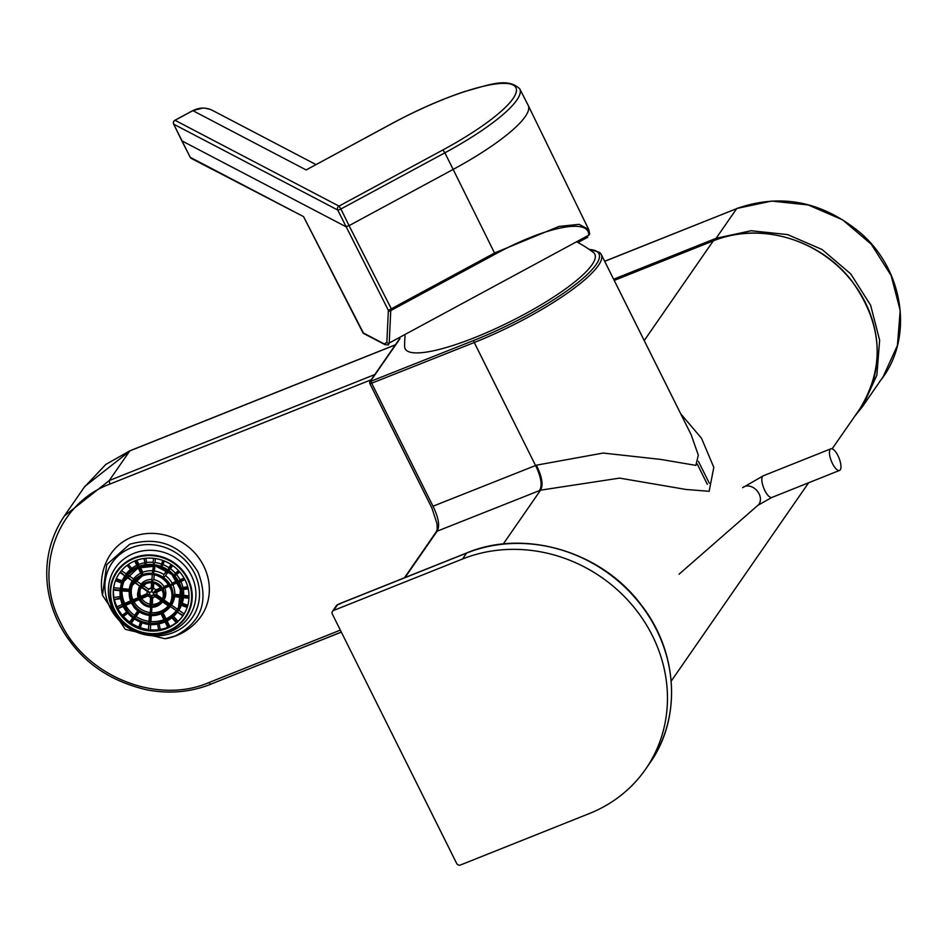 <?xml version="1.0" encoding="UTF-8"?>
<svg xmlns="http://www.w3.org/2000/svg" width="948" height="948" viewBox="0 0 948 948"><rect width="100%" height="100%" fill="white"/><g stroke="black" fill="none" stroke-linecap="round" stroke-linejoin="round"><path stroke-width="1.42" d="M405.057 335.924A117.599 117.599 0 0 0 404.618 346.376A105.963 22.61 -26.5 0 0 405.151 348.769A105.963 22.61 -26.5 0 0 475.055 337.464A105.963 22.61 -26.5 0 0 594.811 254.206A105.963 22.61 -26.5 0 0 593.223 252.346A117.599 117.599 0 0 0 576.55 241.787M837.949 455.668A11.649 4.124 -111.8 0 1 839.525 470.433A11.649 4.124 -111.8 0 1 831.384 461.143A11.649 4.124 -111.8 0 1 830.898 448.807A11.649 4.124 -111.8 0 1 837.949 455.668M456.675 863.45A2.915 2.654 -145.3 0 0 460.479 864.991L589.443 813.503A145.554 132.554 -145.3 0 0 645.635 769.148A145.554 132.554 -145.3 0 0 630.799 603.509A145.554 132.554 -145.3 0 0 462.541 558.988L333.578 610.476A2.915 2.654 -145.3 0 0 332.321 614.031L456.675 863.45M337.915 604.492A4.159 1.635 -121.9 0 0 337.701 604.563A4.159 1.635 -121.9 0 0 337.346 605.037L335.924 606.495M339.811 604.089L338.957 604.042L339.811 604.089M333.578 610.476L337.346 605.037L338.957 604.042L466.653 553.063A2.915 1.031 68.2 0 1 466.843 552.897C524.611 528.581 601.459 551.452 640.99 604.623C678.093 651.525 681.861 718.347 649.736 763.211A145.554 132.554 -145.3 0 0 634.899 597.572A145.554 132.554 -145.3 0 0 466.653 553.063L462.541 558.988M175.297 635.93C201.592 622.172 209.153 600.842 197.978 571.94C181.4 545.195 158.624 535.987 129.615 544.306L106.745 564.617L102.479 595.297L125.29 629.342L165.165 638.739L175.297 635.93M129.746 548.465A48.395 44.07 -145.3 0 0 106.697 598.935A51.085 51.085 0 0 0 159.762 635.705A48.395 44.07 -145.3 0 0 171.932 633.063A48.419 44.094 -145.3 0 0 194.518 573.327A48.419 44.094 -145.3 0 0 129.746 548.465M132.839 553.786A44.248 41.712 -154.6 0 0 127.731 626.391A44.248 41.712 -154.6 0 0 195.821 597.24A44.248 41.712 -154.6 0 0 132.839 553.786M134.426 561.133A38.276 36.083 -154.6 0 0 116.545 578.173A38.276 36.083 -154.6 0 0 135.635 627.197A38.276 36.083 -154.6 0 0 185.701 611.022A38.276 36.083 -154.6 0 0 177.43 569.523A38.276 36.083 -154.6 0 0 134.426 561.133M116.58 578.079A38.276 36.083 -154.6 0 0 135.73 627.007A38.276 36.083 -154.6 0 0 185.737 610.927M113.618 598.472L113.973 597.501A39.01 36.771 25.4 0 1 113.393 590.533M113.855 599.646L120.467 598.117M116.853 608.498L116.936 606.756A39.01 36.771 25.4 0 1 114.4 599.563M117.232 608.96L123.204 606.4L117.22 608.971M141.785 622.635L139.712 628.382L138.55 627.943L138.763 627.078A39.01 36.771 25.4 0 1 131.262 623.18L129.971 623.583L129.71 622.113A39.01 36.771 25.4 0 1 123.441 616.508L122.482 616.911L122.399 615.311A39.01 36.771 25.4 0 1 117.896 608.675M139.712 628.382L140.257 627.635A39.01 36.771 25.4 0 0 148.433 629.591M148.374 630.444L148.812 624.258L148.374 630.444L148.99 630.681L150.329 629.804L150.708 624.424M158.956 630.503L158.672 629.638A39.01 36.771 25.4 0 1 150.329 629.804M167.772 627.363A39.01 36.771 25.4 0 1 160.224 629.413L159.027 630.503M165.426 621.746L168.045 627.908M176.257 622.717A39.01 36.771 25.4 0 1 169.834 626.486L169.182 627.422M172.429 617.326L176.79 622.326L176.541 623.026M178.106 621.272A39.01 36.771 25.4 0 1 177.975 621.378L177.466 622.291M166.184 621.402L169.135 627.327M165.556 621.698L168.507 627.612M167.073 620.952L169.834 626.486M172.228 617.492L176.648 622.552M182.846 615.856L177.347 612.064L183.189 615.359M177.394 612.088A32.007 30.182 25.4 0 1 176.447 613.214L175.25 614.565A31.485 29.684 -154.6 0 0 175.641 576.917A31.485 29.684 -154.6 0 0 137.472 566.904A31.485 29.684 -154.6 0 0 120.396 588.507A31.485 29.684 -154.6 0 0 132.708 617.776A31.485 29.684 -154.6 0 0 164.869 621.995A31.485 29.684 -154.6 0 0 175.25 614.565C165.912 624.057 154.56 626.675 141.193 622.421C125.989 615.596 119.045 604.291 120.396 588.507L120.68 586.729A32.007 30.182 25.4 0 1 121.545 582.973M173.555 616.307L177.975 621.378M184.161 613.866L178.817 610.168A32.007 30.182 25.4 0 0 181.435 605.298M181.708 604.646L181.151 605.203L187.159 607.431M183.462 597.655A32.007 30.182 25.4 0 1 182.217 603.224L181.246 604.765L187.301 607.016M182.217 603.224L187.811 605.31M188.972 597.69L182.917 597.596L188.948 598.247M183.32 589.549A32.007 30.182 25.4 0 1 183.651 595.308L189.008 595.889M183.651 595.308L183.011 596.375L188.996 597.027M188.095 588.281L182.573 589.656L188.214 588.838M180.961 581.681A32.007 30.182 25.4 0 1 182.917 587.487L187.716 586.788M182.917 587.487L182.336 588.495L187.953 587.677M184.872 579.512L180.084 582.06M184.493 578.813L179.539 580.923L179.682 581.598A31.711 29.898 -154.6 0 1 179.741 581.716L180.108 582.048M179.682 581.598L184.813 579.406M184.054 578.031L180.013 579.761A32.007 30.182 25.4 0 0 176.506 574.512M179.587 571.786L175.688 575.163L179.717 571.952M172.702 565.589L170.415 568.764A32.007 30.182 25.4 0 1 175.333 573.161L178.508 570.625M175.333 573.161L174.882 574.239L178.899 571.04M170.415 568.764L172.583 565.506M164.3 560.991L162.985 564.641A32.007 30.182 25.4 0 1 168.863 567.686L171.138 564.522M168.863 567.686L168.59 568.859L171.529 564.783M155.342 558.55L155.069 562.543A32.007 30.182 25.4 0 1 161.492 564.084L161.646 565.577A31.711 29.898 25.4 0 1 161.717 565.601L163.494 560.683M161.717 565.601L164.051 560.896M161.646 565.577L163.423 560.659M161.492 564.084L162.807 560.434M153.481 558.313L153.197 562.342A32.007 30.182 25.4 0 0 146.656 562.46L145.518 563.811A31.711 29.898 25.4 0 0 145.435 563.823L143.883 558.49M145.802 558.265L146.656 562.46M144.937 563.693L144.238 558.443M136.785 560.209L138.882 564.416A32.007 30.182 25.4 0 1 144.748 562.756M135.078 560.861L137.661 566.015A31.711 29.898 25.4 0 1 137.768 565.968L135.197 560.813M137.768 565.968L138.337 565.553L135.848 560.564M137.199 566.051L134.687 561.015M128.324 564.475L131.76 568.409A32.007 30.182 25.4 0 1 136.832 565.316M131.76 568.409L130.919 570.032A31.711 29.898 25.4 0 0 130.86 570.08L130.563 569.357A32.007 30.182 25.4 0 0 126.226 573.884L121.463 570.601M130.563 569.357L127.079 565.364M120.325 572L125.16 576.052L119.969 572.474M116.32 578.647L122.28 580.863A32.007 30.182 25.4 0 1 124.852 575.839M121.771 582.285L121.83 582.676A31.711 29.898 25.4 0 1 121.854 582.605L122.28 580.863M121.854 582.605L115.632 580.294M121.676 583.02L115.478 580.709M113.689 587.677L120.408 588.4M120.171 590.189L113.476 589.455M120.123 590.746L113.428 590.011M113.973 597.501L120.242 596.588M120.574 598.674L113.997 599.622M122.316 604.457L116.936 606.756M123.003 605.997L116.995 608.569M122.399 615.311L126.688 611.898M127.044 612.349L122.138 616.247M127.696 613.119L123.441 616.508M129.71 622.113L132.779 617.847M133.158 618.12L129.568 623.097M138.763 627.078L140.529 622.172M134.32 618.937L131.262 623.18M140.624 622.208L138.55 627.943M141.216 622.433L139.083 628.346M142.034 622.717L140.257 627.635M158.672 629.638L157.546 624.092M159.086 623.808L160.224 629.413M165.059 621.912L168.009 627.837M177.347 612.064L177.56 611.744A31.711 29.898 -154.6 0 0 177.632 611.65L178.817 610.168M182.917 597.596L182.846 597.193A31.711 29.898 25.4 0 0 182.857 597.074L183.011 596.375M182.573 589.656L182.336 589.277A31.711 29.898 25.4 0 0 182.324 589.206L182.336 588.495M179.539 580.923L180.013 579.761M175.688 575.163L175.202 574.926A31.711 29.898 25.4 0 0 175.155 574.867L174.882 574.239M169.645 569.582L169.076 569.452A31.711 29.898 25.4 0 0 168.969 569.381L168.59 568.859M162.985 564.641L162.357 565.601M155.069 562.543L153.718 563.681A31.711 29.898 -154.6 0 0 153.588 563.669L153.197 562.342M138.882 564.416L138.337 565.553M126.226 573.884L125.515 575.697A31.711 29.898 -154.6 0 0 125.444 575.792L125.16 576.052M137.65 567.568C172.24 550.8 200.81 608.083 164.597 621.627C129.995 638.395 101.436 581.112 137.65 567.568M124.271 580.603A30.277 28.535 -154.6 0 0 122.174 588.601L121.64 590.403A30.277 28.535 -154.6 0 0 121.64 590.521L129.236 591.351A22.574 21.283 25.4 0 1 129.248 591.232L129.284 590.521L121.759 589.692M121.664 590.924L129.236 591.351M122.031 590.96A30.277 28.535 -154.6 0 0 124.698 603.438L124.615 605.179A30.277 28.535 -154.6 0 0 124.662 605.286L131.251 602.466M125.669 605.357A30.277 28.535 -154.6 0 0 134.533 615.418L134.782 616.887A30.277 28.535 -154.6 0 0 134.889 616.958L136.085 616.484A30.277 28.535 -154.6 0 0 149.014 621.319L149.452 622.398A30.277 28.535 25.4 0 0 149.571 622.409L150.91 621.521A30.277 28.535 -154.6 0 0 163.957 619.719M161.385 613.629L164.679 620.217A30.277 28.535 -154.6 0 0 164.786 620.17L166.03 618.854A30.277 28.535 -154.6 0 0 176.34 610.642L176.375 610.939A30.277 28.535 25.4 0 0 176.447 610.832L177.383 609.185A30.277 28.535 -154.6 0 0 178.935 606.566M161.504 613.581L164.786 620.17M162.132 613.273L165.379 619.779M129.153 591.742A23.084 21.757 25.4 0 0 129.165 592.547L133.289 605.926C136.18 611.733 150.128 620.762 165.225 611.341A22.195 20.927 -154.6 0 0 169.633 583.778A22.195 20.927 -154.6 0 0 141.513 575.033A22.195 20.927 -154.6 0 0 129.236 594.242A22.195 20.927 -154.6 0 0 160.816 613.877A22.195 20.927 -154.6 0 0 165.225 611.341L166.575 610.311A23.084 21.757 25.4 0 0 170.427 606.554L176.34 610.642M163.009 612.799L166.03 618.854M177.383 609.185L171.469 605.108A23.084 21.757 25.4 0 0 174.633 596.683M181.139 596.837L173.934 596.612L181.115 597.394M173.01 585.082A23.084 21.757 25.4 0 1 174.823 594.349L181.151 595.036M174.823 594.349L174.017 595.403L181.151 596.174M177.051 581.029L172.074 583.162L171.564 585.082A22.574 21.283 -154.6 0 1 171.624 585.189L177.88 582.51M171.458 584.383L177.501 581.799M168.377 571.597L165.485 575.614A23.084 21.757 25.4 0 1 172.074 583.162M165.485 575.614L168.27 571.514M154.192 565.897L153.754 572.177L154.465 571.016A23.084 21.757 25.4 0 1 163.933 574.547L166.812 570.542M163.933 574.547L167.203 570.791M154.465 571.016L154.82 565.992M152.486 572.035L153.446 565.79M140.233 567.117L142.781 572.236A23.084 21.757 25.4 0 1 152.581 570.803M138.515 567.757L141.643 574.002A22.574 21.283 25.4 0 1 141.75 573.955L142.307 573.516L139.285 567.461M141.75 573.955L138.633 567.71M141.169 574.002L138.135 567.911M140.731 573.137A23.084 21.757 25.4 0 0 133.561 578.955L128.027 575.128M126.878 576.514L132.637 581.219L126.522 576.988M122.174 588.601L129.284 589.372A23.084 21.757 25.4 0 1 132.199 580.911M129.284 590.521L129.284 589.372M130.599 600.913L124.698 603.438M130.978 600.44A23.084 21.757 25.4 0 1 130.54 599.361M131.203 601.625L131.097 600.7M131.203 602.359L124.615 605.179M134.533 615.418L137.91 610.713M138.775 611.353L134.782 616.887M139.64 611.294L139.131 611.069A22.574 21.283 25.4 0 1 139.036 610.998L138.586 610.559M139.439 611.815L136.085 616.484M139.32 611.733L135.446 617.136M149.488 614.979L149.962 615.098A22.574 21.283 -154.6 0 0 150.092 615.122L150.732 615.086M149.452 615.465L149.037 621.319M149.429 615.453L148.954 622.172M150.91 621.521L151.325 615.608M150.696 615.572L150.222 622.303M160.425 613.557A23.084 21.757 25.4 0 1 159.311 613.901M161.006 613.794L164.229 620.276M170.427 606.554L170.059 606.566A22.574 21.283 -154.6 0 0 170.119 606.471L171.469 605.108M173.934 596.612L173.828 596.209A22.574 21.283 25.4 0 0 173.839 596.091L174.017 595.403M164.632 576.562L164.04 576.443A22.574 21.283 25.4 0 0 163.933 576.372L163.577 575.839M153.754 572.177L153.102 572.331A22.574 21.283 -154.6 0 0 152.983 572.319M142.781 572.236L142.307 573.516M133.561 578.955L133.016 580.875A22.574 21.283 -154.6 0 0 132.945 580.97L132.637 581.219M141.69 575.685A21.626 20.382 -154.6 0 0 139.19 611.176A21.626 20.382 -154.6 0 0 172.477 596.932A21.626 20.382 -154.6 0 0 141.69 575.685M199.436 618.487A54.865 49.96 -145.3 0 0 201.118 616.224A54.865 49.96 -145.3 0 0 195.525 553.786A54.865 49.96 -145.3 0 0 132.104 537.006A54.865 49.96 -145.3 0 0 110.928 553.727A54.865 49.96 -145.3 0 0 109.731 555.54A54.877 54.877 0 0 0 102.301 594.337M141.726 575.768A21.543 20.311 -154.6 0 0 139.238 611.116A21.543 20.311 -154.6 0 0 172.394 596.92A21.543 20.311 -154.6 0 0 141.726 575.768M135.931 579.418A20.963 19.754 -154.6 0 0 135.41 580.034M132.684 584.608A20.963 19.754 -154.6 0 0 132.981 599.894L132.886 601.636A20.963 19.754 -154.6 0 0 132.945 601.743L139.048 599.136M133.952 601.802A20.963 19.754 -154.6 0 0 149.642 612.491L150.08 613.569A20.963 19.754 25.4 0 0 150.199 613.581L151.526 612.692A20.963 19.754 -154.6 0 0 168.294 605.819M168.471 605.938L162.511 601.826L162.926 601.376L168.72 605.654A20.963 19.754 25.4 0 0 168.791 605.559L169.728 603.9A20.963 19.754 -154.6 0 0 170.51 602.572M172.335 597.584A20.963 19.754 -154.6 0 0 172.477 596.778M169.728 603.9L163.968 599.93L163.222 600.842L169.182 604.954M164.893 588.554A13.959 13.165 25.4 0 1 163.968 599.93M168.744 584.584L163.957 586.634L163.649 588.471A13.663 12.881 -154.6 0 1 163.708 588.578L169.597 586.054M163.494 587.796L169.206 585.354M163.957 586.634A13.959 13.165 25.4 0 0 153.86 579.655L154.192 574.832M152.332 574.571L151.893 580.52L152.308 574.571M151.964 579.453A13.959 13.165 25.4 0 0 141.062 584.134L135.73 580.449M134.545 581.799L139.996 586.291L134.178 582.273M138.444 597.548L132.981 599.894M162.523 601.838L161.456 603.035C150.353 614.245 134.498 600.285 138.053 591.908A13.438 12.668 -154.6 0 0 151.194 607.241A13.438 12.668 -154.6 0 0 161.456 603.035A13.438 12.668 -154.6 0 0 161.634 586.954A13.438 12.668 -154.6 0 0 145.34 582.688A13.438 12.668 -154.6 0 0 138.053 591.908L138.337 590.13A13.959 13.165 25.4 0 1 139.723 586.101M138.74 598.389L132.72 600.973M149.583 613.344L149.666 612.491M151.277 607.253L150.839 613.486M150.649 607.218L150.199 613.581M151.526 612.692L151.917 607.265M162.511 601.826L162.724 601.518A13.663 12.881 -154.6 0 0 162.795 601.423L163.222 600.842M153.86 579.655L152.51 580.78A13.663 12.881 -154.6 0 0 152.391 580.769L151.893 580.52M141.062 584.134L140.34 585.923A13.663 12.881 -154.6 0 0 140.268 586.018L139.996 586.291M145.518 583.352C159.904 576.372 171.789 600.202 156.728 605.843C142.33 612.823 130.445 588.992 145.518 583.352M140.588 588.364A12.229 11.53 -154.6 0 0 140.695 596.434L140.636 598.295A12.229 11.53 25.4 0 0 140.707 598.449L149.831 594.538A1.955 1.849 -154.6 0 0 151.325 595.569L150.613 597.37A4.823 4.55 25.4 0 1 148.184 595.735M141.75 598.496A12.229 11.53 -154.6 0 0 150.104 604.172L150.637 605.298A12.229 11.53 -154.6 0 0 150.803 605.31L152.261 604.409A12.229 11.53 -154.6 0 0 161.065 600.854M161.397 600.499L161.539 600.712A12.229 11.53 -154.6 0 0 161.634 600.582L162.606 598.828A12.229 11.53 -154.6 0 0 162.606 598.816L156.574 594.669L153.197 594.763A1.955 1.849 -154.6 0 0 153.315 593.045L162.061 589.798L155.022 592.808M155.377 596.339L161.279 600.996M140.47 597.643L149.76 594.384L140.636 598.295M154.962 596.648A4.823 4.55 25.4 0 1 152.521 597.584L151.49 595.581L150.803 605.31M154.133 596.067L161.539 600.712M153.754 583.186L153.398 588.281A4.965 4.681 25.4 0 1 155.828 589.952L153.232 592.903A1.955 1.849 -154.6 0 0 151.751 591.872L152.379 582.913M141.679 586.824L149.974 592.547A1.955 1.849 -154.6 0 1 151.585 591.86L152.213 582.89M156.811 592.05A4.965 4.681 25.4 0 1 156.574 594.669M155.828 589.952L160.816 587.819M153.398 588.281L152.498 590.308L153.007 583.02M143.136 585.39L148.611 589.17A4.965 4.681 25.4 0 1 151.242 588.044L151.609 582.83M151.242 588.044L151.704 582.842M141.335 587.25L148.481 592.18L141.335 587.25M148.35 592.085L149.879 592.678A1.955 1.849 -154.6 0 0 149.76 594.384M140.695 596.434L147.189 593.649M147.118 593.128A4.965 4.681 25.4 0 1 147.248 591.327M147.26 593.946L148.196 594.337L147.26 593.946A4.823 4.55 25.4 0 1 147.331 591.386M149.831 594.538L141.039 598.804M150.104 604.172L150.578 597.406M150.139 605.073L150.613 597.37M152.747 597.572L152.261 604.409M152.521 597.584L151.443 605.215M148.611 589.17L148.528 589.573A4.823 4.55 25.4 0 1 151.242 588.412M736.857 208.477L771.625 201.071L808.217 204.958L842.63 219.865L871.283 244.252L891.156 275.56L900.185 310.517L897.424 345.475L883.145 376.759M374.804 374.555L109.233 480.565L64.286 516.056L84.834 486.407L130.22 450.738M304.628 218.692L303.561 216.618L191.425 158.506A2.915 2.808 -62.4 0 1 190.252 157.321L181.815 140.814L345.866 226.667L349.065 225.648L391.311 308.811L388.36 310.328A1.742 1.683 2.7 0 0 390.73 310.956L391.761 310.055L391.311 308.811L494.666 252.962L559.047 226.418L579.121 224.332L588.672 229.463L528.214 105.418A112.942 24.103 -26.5 0 0 528.166 105.335L519.765 88.839A112.776 24.067 153.5 0 1 444.861 152.818L453.156 169.408A112.942 24.103 -26.5 0 0 528.214 105.418M384.331 343.958A1.742 1.683 117.6 0 0 385.054 344.681L363.665 333.483A1.742 1.683 117.6 0 1 362.954 332.772L384.331 343.958L386.855 342.382A1.742 1.683 2.7 0 0 389.225 343.01L388.325 344.965M589.656 233.67L588.767 235.187A1.742 1.683 -1.4 0 0 589.656 233.694L588.672 229.463M519.765 88.839C507.216 77.132 489.346 84.858 464.413 91.6C441.353 99.327 417.262 109.921 392.14 123.406L306.157 169.953L392.093 123.513M173.65 123.998A2.915 0.64 -25.9 0 0 173.662 124.117A2.915 0.64 -25.9 0 0 173.733 124.188L181.732 140.636M315.98 164.561L212.399 110.359C205.929 107.231 199.412 107.337 192.847 110.655L192.681 110.75M363.665 333.483L303.561 216.618L190.252 157.321A2.915 0.604 152.9 0 1 190.181 157.249A2.915 0.604 152.9 0 1 190.169 157.155M386.855 342.382L388.36 310.328L337.713 210.006A2.915 0.593 -26.1 0 0 340.913 208.987L349.065 225.648L453.156 169.408L495.117 254.194L391.761 310.055M709.27 483.125L698.403 461.321M369.827 383.217A1.742 1.588 34.7 0 1 370.585 381.084L371.332 381.084L371.663 383.205L369.767 383.442L369.862 381.7M588.874 249.194L599.764 252.452L601.269 254.455A111.639 23.819 153.5 0 1 474.261 342.512L371.663 383.205L432.999 506.208C438.663 517.928 440.038 526.211 437.087 531.117M680.723 413.802L701.496 438.237L713.808 467.376L709.14 491.301L686.02 489.464L619.613 478.112L540.561 490.163L437.123 531.2L404.974 577.605M432.999 506.208L535.584 465.515C541.19 477.259 542.505 485.566 539.519 490.483M540.526 490.08C543.465 485.198 542.09 476.903 536.414 465.207L535.573 465.539L474.261 342.512A1.742 0.628 -111.6 0 1 473.917 340.379L371.332 381.084M536.426 465.172L603.141 453.049L660.91 459.436L695.891 465.385L698.297 455.099L691.163 434.741L601.269 254.455M757.985 505.237A11.649 8.816 -131.1 0 0 753.162 487.545A11.649 8.816 -131.1 0 0 742.663 487.699L763.27 475.801A11.649 4.124 -111.8 0 0 763.768 488.137A11.649 4.124 -111.8 0 0 771.909 497.427L757.985 505.237L679.029 574.227M467.091 552.885A2.915 1.031 68.2 0 0 466.843 552.897L339.147 603.876M133.087 558.218A41.487 39.105 25.4 0 1 192.136 598.958A41.487 39.105 25.4 0 1 128.288 626.296A41.487 39.105 25.4 0 1 133.087 558.218M133.265 558.799A40.942 38.595 -154.6 0 0 128.537 625.988A40.942 38.595 -154.6 0 0 191.555 599.006A40.942 38.595 -154.6 0 0 133.265 558.799M176.328 622.812L171.92 617.752L176.34 622.8M181.554 604.101L187.514 606.317M161.196 565.162L162.89 560.458M122.067 581.918L115.905 579.619M178.544 607.407L180.464 589.538L171.778 574.405L155.673 566.134L137.981 567.982A30.277 28.535 -154.6 0 0 123.856 581.432A30.277 28.535 -154.6 0 0 138.953 620.205A30.277 28.535 -154.6 0 0 178.544 607.407A30.277 28.535 -154.6 0 0 172.015 574.595A30.277 28.535 -154.6 0 0 138.005 567.947L123.856 581.432M130.931 601.743L124.437 604.516M124.982 605.654L131.452 602.881L124.994 605.642M138.278 610.998L134.391 616.401M142.07 576.1A20.963 19.754 -154.6 0 0 132.27 585.426A20.963 19.754 -154.6 0 0 142.721 612.266A20.963 19.754 -154.6 0 0 170.13 603.414A20.963 19.754 -154.6 0 0 165.616 580.697A20.963 19.754 -154.6 0 0 142.07 576.1M139.238 599.539L133.277 602.099L139.238 599.539M162.25 599.669C167.606 594.005 156.764 578.233 145.85 583.755A12.229 11.53 -154.6 0 0 140.162 589.182A12.229 11.53 -154.6 0 0 146.253 604.836A12.229 11.53 -154.6 0 0 162.25 599.669A12.229 11.53 -154.6 0 0 159.608 586.409A12.229 11.53 -154.6 0 0 145.874 583.731L140.162 589.182M151.325 595.569L150.637 605.298M151.49 595.581A1.955 1.849 -154.6 0 0 153.102 594.894M153.197 594.763L161.634 600.582M153.315 593.045L161.847 589.395M153.232 592.903L161.764 589.253M141.572 586.942L149.879 592.678M154.856 595.06L162.001 599.989M154.441 591.659L161.421 588.672M148.765 595.486L141.051 598.792M737.117 208.465L604.67 261.257M371.201 379.757L109.826 484.096L109.233 480.565L129.781 450.916L395.352 344.894M604.706 261.328L736.679 208.631L716.131 238.292L716.024 239.749M109.826 484.096C56.442 503.767 32.896 570.234 60.684 622.729C85.782 676.315 156.787 705.028 208.797 682.619L340.344 630.112M208.797 682.619L210.752 684.183L341.316 632.055M862.431 406.668L854.492 416.599L862.597 406.408L876.876 375.124L879.637 340.178L870.608 305.209L850.735 273.901L822.082 249.514L787.67 234.606L751.077 230.731L716.131 238.292L613.617 279.21M341.339 632.126L210.752 684.183M210.563 684.337C190.453 692.218 169.277 694.066 147.035 689.871C113.476 682.122 87.666 665.745 69.595 640.753C45.717 608.96 35.443 559.498 64.274 516.079L60.115 522.632M390.73 310.956L389.225 343.01L588.767 235.187C589.348 217.827 545.23 226.773 495.117 254.194M304.071 217.684L362.871 332.606M306.157 169.953L192.847 110.655L175.013 120.289L338.993 206.107L442.929 149.938L444.861 152.818L340.913 208.987L338.993 206.107A2.915 2.808 117.6 0 0 337.713 210.006L173.733 124.188A2.915 2.808 -62.4 0 1 175.013 120.289L174.847 120.396M442.929 149.938A109.873 23.439 -26.5 0 0 513.176 85.036A109.873 23.439 -26.5 0 0 392.259 123.43M614.197 280.371L713.417 240.756A1.742 0.616 68.2 0 0 713.299 240.851A116.438 106.046 34.7 0 1 847.903 276.461A116.438 106.046 34.7 0 1 859.777 408.979L832.166 448.819M644.213 340.569L713.299 240.851L614.221 280.407M707.338 484.321L697.218 463.999M399.973 338.673L370.585 381.084M589.265 249.466A109.897 23.451 153.5 0 1 576.728 283.547A109.897 23.451 153.5 0 1 473.917 340.379M503.258 543.998L540.561 490.163M830.898 448.807L763.27 475.801M839.525 470.433L771.909 497.427M336.22 605.926L332.452 611.365M337.701 604.563A4.171 4.171 0 0 0 336.362 605.736M645.635 769.148L649.736 763.211M166.552 638.49A54.877 54.877 0 0 0 199.364 618.582M132.27 585.426L142.046 576.123C161.373 567.105 178.947 593.045 170.13 603.414M152.427 597.607L154.69 596.837M148.089 595.664L150.625 597.418M147.13 593.247L147.272 593.993M736.857 208.465C780.903 193.202 822.011 201.272 860.18 232.663C905.008 270.915 914.073 340.379 879.365 381.878M129.971 450.75L395.435 344.776M84.171 487.355L105.832 464.413L129.959 450.762M883.157 376.759L862.609 406.408M385.042 344.669L388.443 344.906M202.825 108.072L192.728 110.643L174.894 120.278A2.915 2.915 0 0 0 173.662 124.117L190.181 157.249M204.993 108.167L210.207 109.376M577.924 242.51L587.819 237.166M713.417 240.756C759.064 221.559 819.724 239.133 851.636 280.727C882.695 324.121 885.408 366.864 859.777 408.979M369.91 381.617L399.475 338.946M404.417 577.818L436.376 531.638L437.229 529.031L436.992 523.628L431.885 508.021L369.779 383.442M808.644 482.757L671.196 681.126"/></g></svg>
